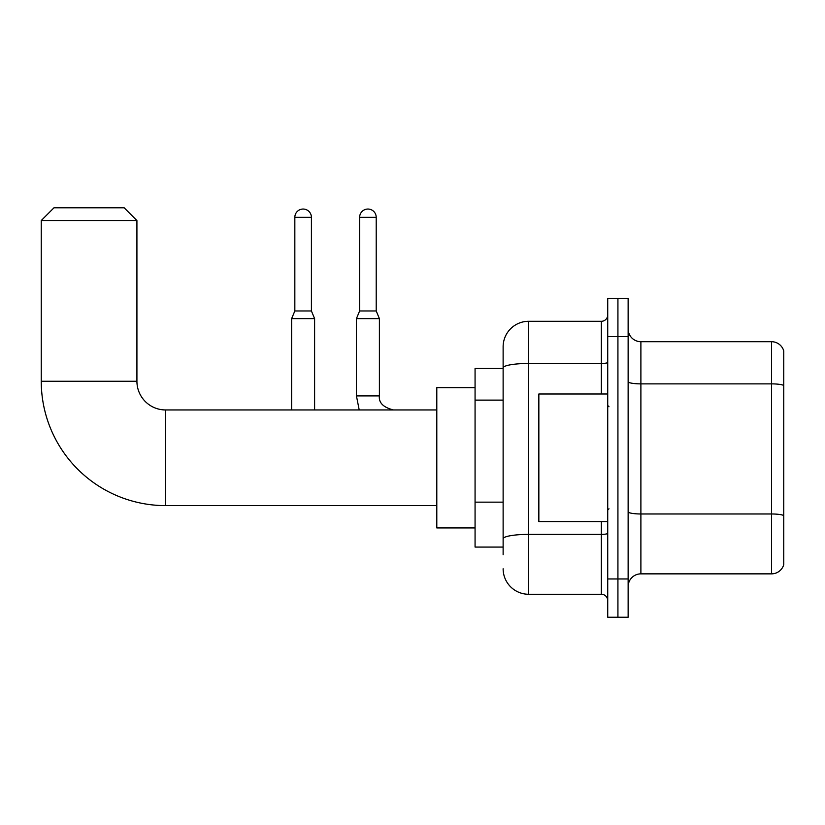 <?xml version="1.0" encoding="UTF-8"?>
<svg xmlns="http://www.w3.org/2000/svg" width="825" height="825" viewBox="0 0 825 825"><rect width="100%" height="100%" fill="white"/><g stroke="black" fill="none" stroke-linecap="round" stroke-linejoin="round"><path stroke-width="1.24" d="M503.126 554.72L503.126 367.888L503.126 368.497L475.066 368.497L475.066 547.068L503.126 547.068M607.726 578.964L607.726 617.224L617.925 617.224L617.925 578.964L617.925 617.224L628.134 617.224L628.134 578.964L617.925 578.964L617.925 336.6L617.925 578.964L607.726 578.964L607.726 336.6L617.925 336.6L617.925 298.341L617.925 336.6L628.134 336.6L628.134 578.964M628.134 336.6L628.134 298.341L607.726 298.341L607.726 336.6M601.342 393.999L601.342 363.464L528.639 363.464A25.513 4.434 180 0 0 503.126 367.888L503.126 346.809A25.513 25.513 0 0 1 528.639 321.296L528.639 594.268L601.342 594.268L601.342 521.565M528.639 321.296L601.342 321.296A6.373 6.373 0 0 0 607.726 314.923M503.126 543.242L503.126 538.818A25.513 4.434 180 0 1 528.639 534.383L601.342 534.383A6.373 1.103 0 0 0 607.726 533.28M503.126 346.809L503.126 360.845M607.726 600.641A6.373 6.373 0 0 0 601.342 594.268M528.639 594.268A25.513 25.513 0 0 1 503.126 568.755M628.134 586.616A12.757 12.757 0 0 1 640.891 573.86L771.509 573.86L771.509 341.705L640.891 341.705A12.757 12.757 0 0 1 628.134 328.948A12.757 12.757 0 0 0 640.891 341.705L640.891 573.86M783.75 350.893A12.757 12.757 0 0 0 771.509 341.705A12.757 12.757 0 0 1 783.75 350.893L783.75 564.671A12.757 12.757 0 0 1 771.509 573.86M783.75 385.636L783.75 515.573A12.757 2.217 180 0 0 771.509 513.975L640.891 513.975A12.757 2.217 -0 0 1 628.134 511.758M436.796 505.612L165.619 505.612A124.369 124.369 0 0 1 41.25 381.253L41.25 220.533L54.007 207.776L124.163 207.776L136.919 220.533L41.25 220.533M165.619 505.612L165.619 409.953A28.7 28.7 0 0 1 136.919 381.253L136.919 220.533M475.066 387.626L436.796 387.626L436.796 527.938L475.066 527.938M311.417 310.963L294.834 310.963L294.834 217.336A8.291 8.291 0 0 1 303.126 209.045A8.291 8.291 0 0 1 311.417 217.336L311.417 310.963L314.603 318.615L314.603 409.953M291.637 409.953L291.637 318.615L314.603 318.615M376.21 310.963L359.628 310.963L359.628 217.336A8.291 8.291 0 0 1 367.919 209.045A8.291 8.291 0 0 1 376.21 217.336L376.21 310.963L379.397 318.615L356.441 318.615L356.441 395.918L379.376 395.918C378.623 402.724 383.305 407.395 393.432 409.953C383.305 407.395 378.623 402.724 379.397 395.918C378.623 402.724 383.305 407.395 393.432 409.953C383.305 407.395 378.623 402.724 379.397 395.918C378.623 402.724 383.305 407.395 393.432 409.953C383.305 407.395 378.623 402.724 379.397 395.918L379.397 318.615M607.726 393.999L538.849 393.999L538.849 521.565L607.726 521.565M503.126 400.115L475.066 400.115M503.126 502.157L475.066 502.157M607.726 362.35A6.373 1.103 0 0 1 601.342 363.464L601.342 321.296M783.75 385.461A12.757 2.217 180 0 0 771.509 383.873L640.891 383.873A12.757 2.217 0 0 1 628.134 381.655M41.25 381.253L136.919 381.253M294.834 217.336L311.417 217.336M359.628 217.336L376.21 217.336M436.796 409.953L165.619 409.953M294.834 310.963L291.637 318.615M356.441 395.918L359.205 409.953L356.441 395.918M359.628 310.963L356.441 318.615M608.994 406.756L607.726 405.488M608.994 508.808L607.726 510.077"/></g></svg>
